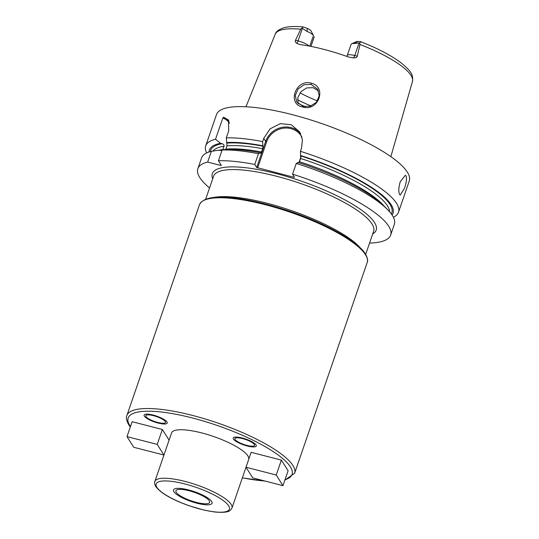 <?xml version="1.0" encoding="UTF-8"?>
<svg xmlns="http://www.w3.org/2000/svg" width="539" height="539" viewBox="0 0 539 539"><rect width="100%" height="100%" fill="white"/><g stroke="black" fill="none" stroke-linecap="round" stroke-linejoin="round"><path stroke-width="0.81" d="M346.766 56.386L347.231 55.517A10.194 2.58 19 0 1 354.77 55.51L357.317 56.171L359.944 44.461L359.607 42.844L354.002 43.544L357.977 41.456L360.571 41.658C377.9 48.443 391.523 55.584 401.434 63.09C412.295 72.213 413.15 75.244 412.456 81.504L390.856 156.66M357.317 56.171C357.074 57.336 355.787 57.922 353.456 57.916L348.74 57.094A73.412 18.589 -161 0 0 300.115 44.582L296.746 43.322C295.372 42.352 294.961 41.335 295.507 40.263L298.06 40.917L302.379 28.365L302.022 28.021L303.282 26.95L307.176 28.385L307.142 31.484A10.194 2.58 19 0 1 313.455 35.486L310.963 30.784A6.118 1.55 -161 0 0 307.176 28.385M302.022 28.021L300.715 29.221L295.507 40.263M302.534 106.951C286.748 104.074 295.823 78.728 311.158 83.141C327.557 86.894 318.286 112.186 302.534 106.951L303.08 106.372L296.706 101.905L295.284 95.524L298.067 89.016L304.009 84.764L311.037 84.394L317.586 89.137L319.209 95.834L316.393 102.322L310.168 106.223L303.08 106.372M302.379 28.365L307.142 31.484M347.231 55.517L351.084 44.326A10.194 2.58 19 0 1 351.637 43.807L356.555 41.611A6.118 1.55 19 0 1 357.977 41.456M351.637 43.807A10.194 2.58 19 0 1 354.002 43.544M359.917 41.55C361.17 41.658 361.069 42.089 359.607 42.844M317.431 100.955A54.035 13.677 19 0 1 300.021 92.823M393.403 217.264A101.952 25.811 -161 0 0 398.503 212.245L409.263 181.003A101.952 25.811 19 0 0 407.322 172.116A101.952 25.811 -161 0 0 306.489 118.634A101.952 25.811 -161 0 0 216.476 114.618L205.716 145.867A101.952 25.811 -161 0 0 206.646 152.961M212.925 151.088A93.793 23.743 19 0 1 224.029 146.231C224.285 145.079 223.645 144.236 222.102 143.704L220.525 143.3L215.526 139.224L222.816 118.054L223.503 117.266L228.408 119.86L228.718 130.862L226.292 137.91L227 145.867L225.747 149.458M254.772 164.442A101.952 25.811 -161 0 0 218.423 160.757L222.122 150.024A101.952 25.811 -161 0 1 258.464 153.716L254.772 164.442L256.699 167.501L265.693 141.386L263.76 138.334L262.634 141.602A101.952 25.811 -161 0 0 226.292 137.91M263.76 138.334L270.093 128.841L280.347 123.64L291.289 124.772L299.65 131.927L302.433 139.81L301.544 148.057L300.418 151.324A101.952 25.811 -161 0 1 396.563 203.358A101.952 25.811 -161 0 1 398.503 212.245M399.615 194.498C398.375 191.729 398.584 187.471 400.248 181.724L405.335 175.29L406.035 175.849C406.945 178.53 406.419 182.708 404.452 188.374L400.248 195.037L399.615 194.498M215.526 139.224A101.952 25.811 -161 0 0 205.716 145.867M223.503 117.266A16.311 15.052 147.7 0 1 229.075 121.208M222.816 118.054A15.496 14.297 147.7 0 1 229.614 123.31M218.423 160.757L221.334 165.365L220.747 165.439L220.97 164.786M221.953 150.502L218.113 150.293L211.355 151.338L207.656 162.071L220.747 165.439M369.565 243.062A101.952 25.811 -161 0 0 390.64 235.092A101.952 25.811 -161 0 0 292.549 174.164L294.483 177.223L293.89 177.291L256.699 167.501M207.656 162.071A101.952 25.811 -161 0 0 197.847 168.707A101.952 25.811 -161 0 0 209.55 187.963M224.029 146.231L222.695 149.889M390.64 235.092L394.332 224.359A101.952 25.811 -161 0 0 387.669 209.691A101.952 25.811 -161 0 0 296.248 163.438L292.549 174.164M211.355 151.338A101.952 25.811 -161 0 0 201.546 157.981L197.847 168.707M392.089 215.007A97.101 24.585 -161 0 0 300.553 155.501L300.418 151.324M220.525 143.3A97.101 24.585 -161 0 0 209.071 151.991M262.634 141.602L262.776 145.779A97.101 24.585 -161 0 0 226.717 142.545M300.553 155.501L300.614 158.473L299.489 161.734L298.417 162.919M262.776 145.779L262.83 148.751L260.788 153.312M296.248 163.438L298.148 162.495A97.101 24.585 19 0 1 384.287 206.255L387.669 209.691M222.122 150.024L224.312 149.539A97.101 24.585 19 0 1 260.364 152.773L260.633 153.197M258.464 153.716L260.364 152.773M257.622 167.959L266.616 141.851L265.693 141.386A20.388 18.811 147.7 0 1 281.54 127.467A20.388 18.811 147.7 0 1 300.661 133.739M266.616 141.851A19.572 18.056 147.7 0 1 283.507 128.188A19.572 18.056 147.7 0 1 301.934 137.155M300.951 156.795L298.902 162.738M294.119 176.644L293.89 177.291M231.979 507.994L248.674 459.497A40.782 10.322 19 0 0 247.9 455.947A40.782 10.322 -161 0 0 207.562 434.555A40.782 10.322 -161 0 0 171.557 432.945L154.861 481.442A40.782 10.322 19 0 1 190.867 483.045A40.782 10.322 19 0 1 231.197 504.437A40.782 10.322 19 0 1 231.979 507.994C230.409 510.298 230.389 513.263 214.771 512.01L204.308 510.163L189.533 505.905C172.224 499.781 160.979 493.333 155.805 486.569C154.605 484.44 154.289 482.728 154.861 481.442M282.955 485.666L288.096 470.749L281.371 460.104L251.147 452.322L246.013 467.246L252.73 477.891L282.955 485.666L276.238 475.021L246.013 467.246M163.944 455.044L169.084 440.12L162.36 429.482L132.136 421.7L127.002 436.624L133.719 447.269L163.944 455.044L157.226 444.399L127.002 436.624M235.119 439.521A10.396 2.634 -161 0 0 245.407 444.971A10.396 2.634 -161 0 0 254.59 445.382A10.396 2.634 -161 0 0 254.388 444.48A10.396 2.634 -161 0 0 244.106 439.022A10.396 2.634 -161 0 0 234.923 438.611A10.396 2.634 -161 0 0 235.119 439.521M157.806 422.468A10.396 2.634 -161 0 0 165.493 422.455A10.396 2.634 -161 0 0 153.521 415.677A10.396 2.634 -161 0 0 145.826 415.684A10.396 2.634 -161 0 0 157.806 422.468M176.246 492.329A17.841 4.514 -161 0 0 193.892 501.688A17.841 4.514 -161 0 0 209.644 502.388A17.841 4.514 -161 0 0 209.307 500.832A17.841 4.514 -161 0 0 191.662 491.474A17.841 4.514 -161 0 0 175.909 490.773A17.841 4.514 -161 0 0 176.246 492.329M281.371 460.104L276.238 475.021M162.36 429.482L157.226 444.399M318.488 90.909L313.119 87.689L306.637 87.938L300.998 91.623L297.851 97.438L298.074 103.603M310.949 46.401L314.264 36.767M211.665 501.445A20.388 5.161 19 0 1 212.056 503.217A20.388 5.161 19 0 1 194.053 502.415A20.388 5.161 19 0 1 173.888 491.723A20.388 5.161 19 0 1 173.497 489.944A20.388 5.161 19 0 1 191.5 490.746A20.388 5.161 19 0 1 211.665 501.445M256.092 444.918A12.235 3.099 19 0 1 256.321 445.982A12.235 3.099 19 0 1 245.521 445.497A12.235 3.099 19 0 1 233.421 439.083A12.235 3.099 19 0 1 233.192 438.012A12.235 3.099 19 0 1 243.992 438.497A12.235 3.099 19 0 1 256.092 444.918M153.143 415.077A12.235 3.099 19 0 1 167.231 423.054A12.235 3.099 19 0 1 158.183 423.061A12.235 3.099 19 0 1 144.095 415.091A12.235 3.099 19 0 1 153.143 415.077M300.715 29.221A72.583 18.373 -161 0 0 275.213 34.247L245.966 106.769M412.456 81.504A72.583 18.373 19 0 0 411.001 75.406A72.583 18.373 -161 0 0 359.944 44.461M359.089 42.952L354.77 55.51A4.076 1.186 -75.6 0 1 353.456 57.916M212.696 178.827A86.658 21.937 19 0 1 279.957 174.562A86.658 21.937 19 0 1 374.531 222.56A86.658 21.937 19 0 1 372.712 233.919M300.823 155.926A95.834 24.262 19 0 1 391.327 213.929M210.338 151.607A95.834 24.262 19 0 1 222.102 143.704M227.067 143.098A95.834 24.262 19 0 1 263.045 146.204M300.614 158.473A93.793 23.743 19 0 1 389.603 211.78M227 145.867A93.793 23.743 19 0 1 262.83 148.751M299.489 161.734A93.793 23.743 19 0 1 384.118 206.087M218.605 150.421A93.793 23.743 19 0 1 222.903 149.492M225.875 149.128A93.793 23.743 19 0 1 261.705 152.011M205.655 199.275L213.592 176.213A84.616 21.425 19 0 1 288.311 179.548A84.616 21.425 19 0 1 371.998 223.934A84.616 21.425 19 0 1 373.608 231.312L365.671 254.374M364.876 253.573A87.675 22.2 -161 0 0 288.284 210.803A87.675 22.2 -161 0 0 204.935 199.908M213.303 197.55A84.616 21.425 19 0 1 291.262 210.554A84.616 21.425 19 0 1 360.706 248.304M367.187 262.48A88.692 22.456 -161 0 0 365.503 254.752A88.692 22.456 -161 0 0 277.78 208.222A88.692 22.456 -161 0 0 199.464 204.726L126.894 415.481A88.692 22.456 19 0 1 205.211 418.978A88.692 22.456 19 0 1 292.933 465.501A88.692 22.456 19 0 1 294.624 473.235L367.187 262.48C368.157 260.755 367.571 257.911 365.415 253.963C357.93 241.512 326.418 223.786 290.952 211.672C247.852 197.341 206.255 190.846 199.464 204.726M130.478 426.524A86.658 21.937 19 0 1 129.832 425.567A86.658 21.937 19 0 1 192.261 417.947A86.658 21.937 19 0 1 290.4 466.882A86.658 21.937 19 0 1 285.003 479.73M264.716 480.977A86.658 21.937 19 0 1 242.368 477.803M156.883 487.344A38.741 9.81 19 0 1 184.796 483.941A38.741 9.81 19 0 1 228.671 505.818A38.741 9.81 19 0 1 200.757 509.22A38.741 9.81 19 0 1 156.883 487.344M311.158 83.141L311.037 84.394M305.296 106.735A64.229 16.264 19 0 1 297.986 103.326M310.976 105.961A62.699 15.874 19 0 1 297.521 99.776M296.746 43.322A4.076 1.186 104.4 0 0 298.06 40.917A10.194 2.58 19 0 1 309.069 46.037M309.777 46.172L313.455 35.486L310.963 30.784M275.213 34.247C276.002 31.397 279.135 29.16 284.619 27.543C289.483 26.418 295.709 26.222 303.282 26.95M130.317 426.989L128.747 424.786C126.463 420.636 125.843 417.536 126.894 415.481M242.341 477.884L265.431 481.159M284.841 480.195L294.624 473.235"/></g></svg>
